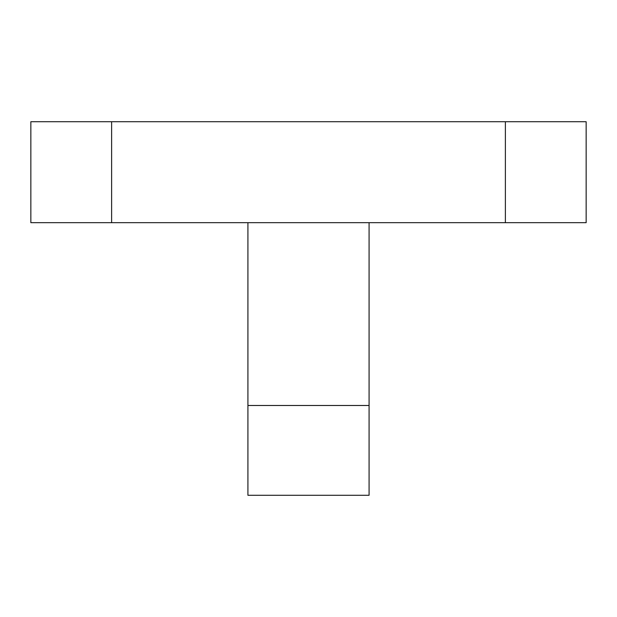 <?xml version="1.0" encoding="UTF-8"?>
<svg xmlns="http://www.w3.org/2000/svg" width="617" height="617" viewBox="0 0 617 617"><rect width="100%" height="100%" fill="white"/><g stroke="black" fill="none" stroke-linecap="round" stroke-linejoin="round"><path stroke-width="0.93" d="M586.15 222.683L30.85 222.683L30.85 121.719L586.15 121.719L586.15 222.683M369.082 222.683L369.082 495.281L247.918 495.281L247.918 222.683M505.377 222.683L505.377 121.719M111.623 222.683L111.623 121.719M369.082 405.485L247.918 405.485"/></g></svg>
